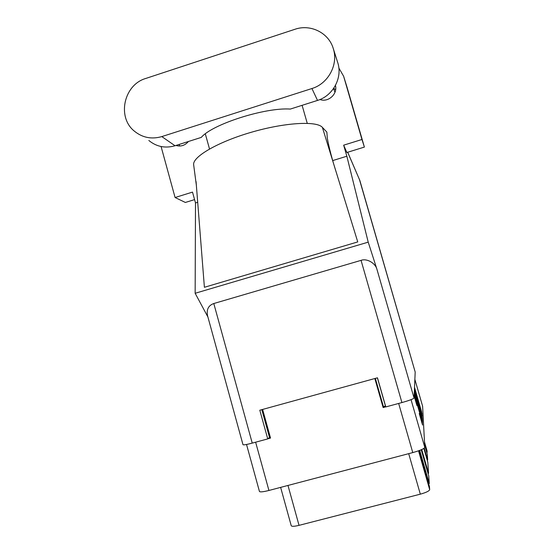 <?xml version="1.0" encoding="UTF-8"?>
<svg xmlns="http://www.w3.org/2000/svg" width="554" height="554" viewBox="0 0 554 554"><rect width="100%" height="100%" fill="white"/><g stroke="black" fill="none" stroke-linecap="round" stroke-linejoin="round"><path stroke-width="0.83" d="M420.251 417.217L420.604 417.127L421.836 420.901L420.576 416.033L414.226 394.157M420.604 417.127L419.239 413.513L422.57 425.077L421.989 420.666L414.24 393.811M414.198 394.76L416.947 405.576M414.143 396.041L416.947 405.583M414.357 391.186L422.28 418.499L421.739 414.503L414.44 389.213M422.605 406.186L414.87 379.414L422.605 406.186L424.786 447.39C424.129 448.788 420.119 450.52 412.765 452.59L268.932 490.463C263.24 491.897 260.075 492.222 259.445 491.453L246.53 444.474M414.475 388.416L422.155 415.569L421.636 411.961L414.524 387.315M421.712 419.406L422.314 419.239L421.857 417.487L414.344 391.443M422.314 419.239L422.418 421.677M414.254 393.541L422.418 421.684M414.302 392.454L417.522 403.457L414.337 391.65M385.515 405.944L383.444 406.705L383.133 407.55L385.771 406.83M383.133 407.55L374.836 378.527M267.921 438.768L270.539 438.055L262.617 409.434M270.297 437.175L269.486 437.397M424.502 442.002L427.037 450.797L427.141 452.306L426.739 452.424M424.579 443.408L427.141 452.306M419.122 450.61L429.475 486.634L429.682 489.66C429.205 491.052 426.081 492.554 420.32 494.168L299.035 525.351C294.43 526.459 291.826 526.591 291.238 525.732L280.636 487.381M419.71 450.388L429.274 483.621L428.664 483.808M421.22 449.779L428.754 475.962L429.274 483.621M421.733 449.55L428.567 473.31L428.034 473.476M423.845 448.435L427.813 462.23L428.567 473.31M424.246 448.144L427.667 460.007L427.217 460.139M424.676 445.271L427.272 454.294L427.667 460.007M419.89 410.376L421.58 414.288L414.434 389.407M414.406 390.002L420.209 410.292M420.5 413.942L418.152 405.05L420.5 413.942L420.161 414.032M148.825 140.474C156.519 146.768 165.251 148.534 175.029 145.757L201.31 137.392C212.05 124.297 265.186 107.247 290.324 109.069L317.511 100.419C332.816 95.911 342.587 78.059 337.885 63.087L333.266 48.517C328.73 32.818 310.531 23.787 294.915 29.293L145.827 78.433C123.881 84.72 116.776 117.046 134.255 131.056C142.343 137.683 151.533 139.525 161.816 136.589L311.937 88.522C328.079 83.73 338.39 64.873 333.432 49.084L333.266 48.517M319.983 99.512C328.21 102.725 337.843 93.986 335.447 85.434M179.648 146.034L179.33 144.857M175.916 145.473C180.819 146.831 184.981 145.508 188.415 141.499M335.641 89.706L333.681 88.349M194.579 199.606L185.355 202.459L175.085 197.515L161.082 146.533M343.612 76.223L346.908 86.812L343.612 76.223L338.861 68.017M415.188 372.018L414.053 398.028C413.305 398.984 409.254 400.494 401.913 402.564L361.056 260.359C366.783 258.109 375.515 263.143 376.969 269.41L368.216 242.153L346.846 156.221L343.66 145.176L361.963 139.49L364.387 147.08L346.908 86.812M364.387 147.08L346.873 152.502L343.66 145.176M361.963 139.49L343.709 76.528M302.103 105.322L307.248 123.313M193.727 165.189L193.678 164.905C192.079 157.121 217.161 142.205 250.969 132.364C284.742 122.455 316.756 120.717 322.386 127.378L326.86 132.108L327.289 137.981C328.938 147.316 332.012 159.046 336.52 173.16L357.745 241.918L204.398 287.291L196.068 181.615M346.846 156.221L332.753 160.577M197.702 202.272L195.5 202.951L192.508 192.106L175.085 197.515M368.216 242.153L195.147 293.281L195.5 202.951M209.516 148.971L205.312 133.867M361.056 260.359L213.796 303.523L252.243 443.11L267.741 438.913L269.5 437.452L261.807 409.655M252.243 443.11C246.606 444.599 243.518 445.125 242.991 444.703L207.501 315.51C206.413 309.402 208.512 305.406 213.796 303.523M359.345 179.143L415.195 372.046L359.816 180.382L347.649 152.26M401.913 402.564L385.799 406.927L377.468 377.8L259.805 410.209L267.741 438.913M207.916 317.006L195.147 293.281M322.386 127.378L336.52 173.16M424.786 447.39L411.04 399.663M268.932 490.463L255.629 442.196M412.765 452.59L398.658 403.444M383.444 406.705L375.349 378.382M385.439 405.964L377.385 377.821M287.976 485.449L299.035 525.351M408.7 453.657L420.32 494.168M418.519 450.824L429.682 489.66M421.289 412.058L421.636 411.961M421.608 413.734L422.072 413.609M421.615 416.345L422.183 416.192M417.141 403.561L417.515 403.457L417.141 403.561M417.619 405.203L418.152 405.057L417.619 405.196M417.771 405.75L418.159 405.646M414.731 398.07L415.084 397.973M416.137 402.952L416.49 402.855M421.816 422.647L422.453 422.473M317.511 100.419L311.937 88.522M376.969 269.41L414.053 398.028M359.83 180.445L347.718 152.239M175.029 145.757L161.816 136.589M421.137 414.704L421.566 414.586M421.234 417.737L421.67 417.619M421.352 421.033L421.809 420.908M333.563 88.522L334.969 92.289M193.671 164.905L196.372 185.417"/></g></svg>
